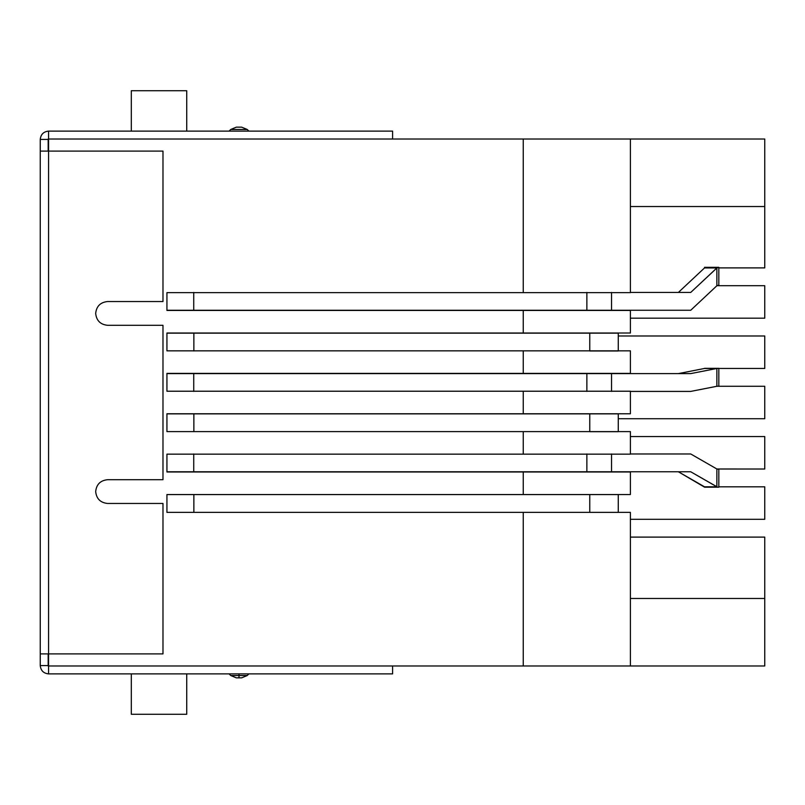 <?xml version="1.0" encoding="UTF-8"?>
<svg xmlns="http://www.w3.org/2000/svg" width="805" height="805" viewBox="0 0 805 805"><rect width="100%" height="100%" fill="white"/><g stroke="black" fill="none" stroke-linecap="round" stroke-linejoin="round"><path stroke-width="1.21" d="M107.558 503.457C100.394 502.702 96.429 498.738 95.674 491.573C96.429 498.738 100.394 502.702 107.558 503.457C100.394 502.702 96.429 498.738 95.674 491.573C96.429 484.419 100.394 480.454 107.558 479.7L162.982 479.7L162.982 325.3L107.558 325.3C100.394 324.546 96.429 320.581 95.674 313.427C96.429 320.581 100.394 324.546 107.558 325.3C100.394 324.546 96.429 320.581 95.674 313.427C96.429 306.262 100.394 302.298 107.558 301.543L162.982 301.543L162.982 151.099L48.562 151.099L48.562 653.902L162.982 653.902L162.982 503.457L107.558 503.457L162.982 503.457L162.982 653.902L48.562 653.902L48.562 151.099L40.26 151.099L40.26 139.426C40.783 134.405 43.551 131.638 48.562 131.114C43.551 131.638 40.783 134.405 40.25 139.426L40.25 665.574L40.25 139.426L48.562 139.426L48.562 151.099L48.562 139.426L40.26 139.426L40.26 151.099L162.982 151.099L162.982 301.543L107.558 301.543C100.394 302.298 96.429 306.262 95.674 313.427C96.429 306.262 100.394 302.298 107.558 301.543M236.338 677.85L238.994 677.85L238.994 675.526L230.733 675.526L236.338 677.85L230.733 675.526L238.994 675.526L238.994 673.886L238.994 675.526L247.246 675.526L248.886 673.886L247.246 675.526L238.994 675.526L238.994 677.85L236.338 677.85M229.093 673.886L230.733 675.526L229.093 673.886M107.558 325.3L162.982 325.3L162.982 479.7L107.558 479.7C100.394 480.454 96.429 484.419 95.674 491.573C96.429 484.419 100.394 480.454 107.558 479.7M48.562 665.574L40.25 665.574L40.26 653.902L48.562 653.902L48.562 665.574L48.562 653.902L40.26 653.902L40.26 665.574C40.783 670.595 43.551 673.362 48.562 673.886C43.551 673.362 40.783 670.595 40.25 665.574L48.562 665.574M48.562 665.977L48.562 673.886L392.599 673.886L392.599 665.977L48.562 665.977L392.599 665.977L392.599 673.886L48.562 673.886L48.562 665.977M48.562 131.114L392.599 131.114L48.562 131.114L48.562 139.024L392.599 139.024L48.562 139.024L48.562 131.114M392.599 139.024L392.599 131.114L392.599 139.024M241.651 677.85L238.994 677.85L241.651 677.85L247.246 675.526L241.651 677.85M247.246 129.474L248.886 131.114L247.246 129.474L230.733 129.474L229.093 131.114L230.733 129.474L247.246 129.474L241.651 127.15L247.246 129.474M236.338 127.15L241.651 127.15L236.338 127.15L230.733 129.474L236.338 127.15M764.75 537.106L764.75 665.977L764.75 537.106L630.396 537.106L764.75 537.106M764.75 139.024L764.75 267.894L764.75 139.024L48.169 139.024L48.169 151.099L48.169 139.024L523.25 139.024L523.25 292.638L523.25 139.024L630.396 139.024L630.396 206.533L630.396 139.024L764.75 139.024M764.75 368.449L764.75 335.987L618.27 335.987L764.75 335.987L764.75 368.449L718.825 368.449L764.75 368.449M630.396 318.176L764.75 318.176L764.75 285.705L717.014 285.705L764.75 285.705L764.75 318.176L630.396 318.176M718.825 267.894L764.75 267.894L718.825 267.894M630.396 519.295L764.75 519.295L764.75 486.824L718.825 486.824L764.75 486.824L764.75 519.295L630.396 519.295M717.014 469.013L764.75 469.013L764.75 436.552L630.396 436.552L764.75 436.552L764.75 469.013L716.863 468.983L690.73 453.97L716.863 468.983L718.825 469.365L718.825 487.176L704.576 487.176L678.384 471.78L704.526 486.804L717.014 486.824L690.73 471.78L716.863 486.794L716.863 468.983L716.863 486.794L704.516 486.794L718.825 487.176L718.825 469.365L717.014 469.013M618.27 418.731L764.75 418.731L764.75 386.269L717.014 386.269L764.75 386.269L764.75 418.731L618.27 418.731M523.25 494.552L630.396 494.552L630.396 471.982L523.25 471.982L523.25 494.552L523.25 471.982L166.937 471.982L166.937 454.161L523.25 454.161L523.25 431.601L166.937 431.601L166.937 413.78L523.25 413.78L523.25 391.22L166.937 391.22L166.937 373.399L523.25 373.399L523.25 350.839L166.937 350.839L166.937 333.018L523.25 333.018L523.25 310.448L166.937 310.448L166.937 292.638L630.396 292.638L630.396 206.533L630.396 292.638L166.937 292.638L166.937 310.448L523.25 310.448L523.25 333.018L630.396 333.018L630.396 310.448L523.25 310.448L630.396 310.448L630.396 333.018L166.937 333.018L166.937 350.839L523.25 350.839L523.25 373.399L630.396 373.399L630.396 350.839L523.25 350.839L630.396 350.839L630.396 373.399L166.937 373.399L166.937 391.22L523.25 391.22L523.25 413.78L630.396 413.78L630.396 391.22L523.25 391.22L630.396 391.22L630.396 413.78L166.937 413.78L166.937 431.601L523.25 431.601L523.25 454.161L630.396 454.161L630.396 431.601L523.25 431.601L630.396 431.601L630.396 454.161L166.937 454.161L166.937 471.982L630.396 471.982L630.396 494.552L166.937 494.552L523.25 494.552M630.396 598.467L630.396 512.362L523.25 512.362L523.25 665.977L630.396 665.977L630.396 598.467L630.396 665.977L764.75 665.977L523.25 665.977L523.25 512.362L166.937 512.362L166.937 494.552L166.937 512.362L630.396 512.362L630.396 598.467L764.75 598.467L630.396 598.467M48.169 653.902L48.169 665.977L523.25 665.977L48.169 665.977L48.169 653.902M630.396 206.533L764.75 206.533L630.396 206.533M131.306 714.277L131.306 673.886L131.306 714.277L186.73 714.277L186.73 673.886L186.73 714.277L131.306 714.277M186.73 131.114L186.73 90.724L131.306 90.724L131.306 131.114L131.306 90.724L186.73 90.724L186.73 131.114M716.863 285.755L690.73 310.257L716.863 285.755L716.863 267.944L704.516 267.944L678.384 292.436L704.516 267.944L716.863 267.944L690.73 292.436L717.014 267.894L704.516 267.944L704.576 267.32L718.825 267.32L718.825 285.131L718.825 267.32L716.863 267.944L716.863 285.755M690.73 292.436L630.396 292.436L690.73 292.436M611.548 292.436L611.548 310.257L690.73 310.257L166.937 310.257L193.733 310.257L193.733 292.436L193.733 310.257L586.865 310.257L586.865 292.436L586.865 310.257L611.548 310.257L611.548 292.436M717.014 285.705L718.825 285.131L717.014 285.705M718.825 267.32L704.576 267.32L704.526 267.894L718.825 267.32M618.27 350.98L589.763 350.98L589.763 333.169L618.27 333.169L193.864 333.169L589.763 333.169L589.763 350.98L618.27 350.98L618.27 333.169L618.27 350.98M166.937 333.169L193.864 333.169L166.937 333.169M193.864 350.98L193.864 333.169L193.864 350.98M618.27 431.681L589.763 431.681L589.763 413.871L618.27 413.871L193.864 413.871L589.763 413.871L589.763 431.681L618.27 431.681L618.27 413.871L618.27 431.681M166.937 413.871L193.864 413.871L166.937 413.871M193.864 431.681L193.864 413.871L193.864 431.681M716.863 386.279L690.73 391.411L716.863 386.279L716.863 368.459L704.516 368.459L678.384 373.601L704.516 368.459L716.863 368.459L690.73 373.601L717.014 368.449L704.576 368.328L718.825 368.328L718.825 386.148L718.825 368.328L716.863 368.459L716.863 386.279M690.73 373.601L611.548 373.601L611.548 391.411L611.548 373.601L690.73 373.601M630.396 391.411L690.73 391.411L630.396 391.411M166.937 373.601L611.548 373.601L166.937 373.601M193.733 391.411L193.733 373.601L193.733 391.411M586.865 391.411L586.865 373.601L586.865 391.411M717.014 386.269L718.825 386.148L717.014 386.269M718.825 368.328L704.526 368.449L718.825 368.328M690.73 453.97L630.396 453.97L690.73 453.97M611.548 453.97L611.548 471.78L690.73 471.78L166.937 471.78L193.733 471.78L193.733 453.97L193.733 471.78L586.865 471.78L586.865 453.97L586.865 471.78L611.548 471.78L611.548 453.97M704.516 486.794L718.825 487.176L704.526 486.824M618.27 512.393L589.763 512.393L589.763 494.572L618.27 494.572L193.864 494.572L589.763 494.572L589.763 512.393L618.27 512.393L618.27 494.572L618.27 512.393M166.937 494.572L193.864 494.572L166.937 494.572M193.864 512.393L193.864 494.572L193.864 512.393"/></g></svg>
